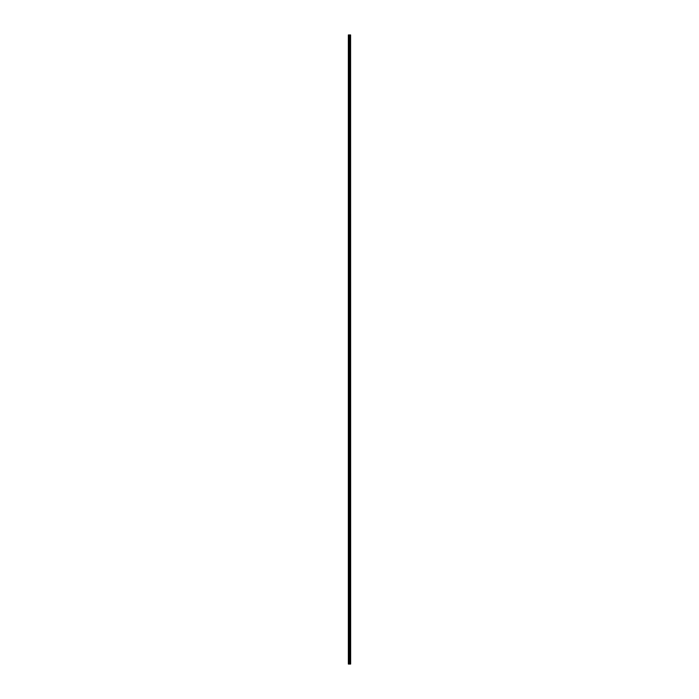 <?xml version="1.0" encoding="UTF-8"?>
<svg xmlns="http://www.w3.org/2000/svg" width="699" height="699" viewBox="0 0 699 699"><rect width="100%" height="100%" fill="white"/><g stroke="black" fill="none" stroke-linecap="round" stroke-linejoin="round"><path stroke-width="1.05" d="M350.592 34.95L350.653 664.05L350.592 34.95L348.347 34.95L348.347 664.05L348.452 34.95M348.452 664.05L350.592 664.05M349.919 664.05L349.919 34.95M349.876 664.05L349.876 34.95M350.557 664.05L350.557 34.95M350.365 664.05L350.365 34.95M350.304 664.05L350.304 34.95M350.155 664.05L350.155 34.95M350.094 664.05L350.094 34.95M349.692 664.05L349.692 34.95M349.544 664.05L349.544 34.95M349.483 664.05L349.483 34.95M349.334 664.05L349.334 34.95M348.95 664.05L348.95 34.95M348.871 664.05L348.871 34.95"/></g></svg>
